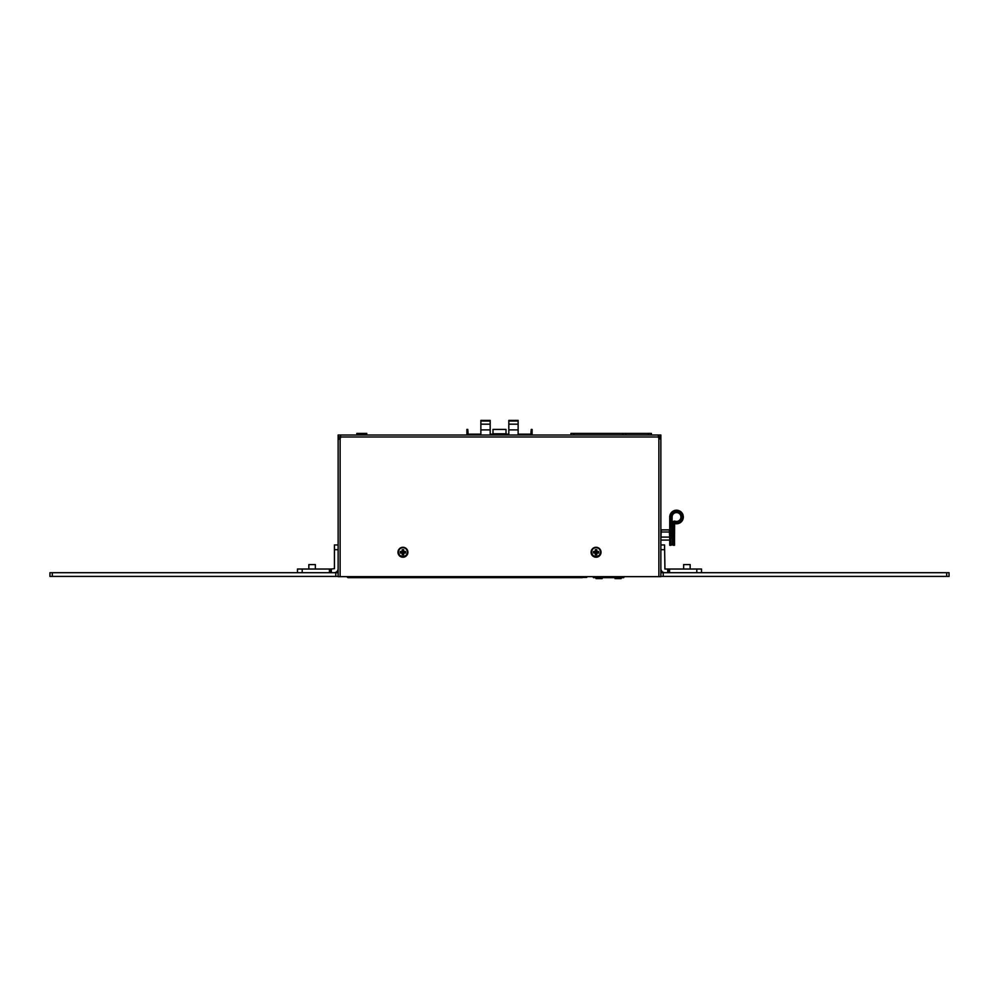 <?xml version="1.0" encoding="UTF-8"?>
<svg xmlns="http://www.w3.org/2000/svg" width="999" height="999" viewBox="0 0 999 999"><rect width="100%" height="100%" fill="white"/><g stroke="black" fill="none" stroke-linecap="round" stroke-linejoin="round"><path stroke-width="1.5" d="M596.815 551.073A1.399 1.399 0 0 0 595.304 551.073M594.892 551.498A1.399 1.399 0 0 0 594.892 553.009M595.304 553.421A1.399 1.399 0 0 0 596.815 553.421M403.696 551.073A1.399 1.399 0 0 0 402.185 551.073M401.773 551.498A1.399 1.399 0 0 0 401.773 553.009M402.185 553.421A1.399 1.399 0 0 0 403.696 553.421M404.108 553.009A1.399 1.399 0 0 0 404.108 551.498M597.227 553.009A1.399 1.399 0 0 0 597.227 551.498M340.459 437.899L340.459 437.799A2.36 2.36 0 0 1 340.634 436.888M658.341 436.838A2.36 2.36 0 0 1 658.541 437.699M660.863 572.714L949.05 572.714L949.05 576.411L660.863 576.411M402.947 557.217A4.97 4.97 0 0 0 407.904 552.247A4.97 4.97 0 0 0 402.947 547.277A4.97 4.97 0 0 0 397.977 552.247A4.97 4.97 0 0 0 402.947 557.217M400.324 551.498L402.185 551.498L402.185 549.637L403.696 549.637L403.696 551.498L405.557 551.498L405.557 553.009L403.696 553.009L403.696 554.87L402.185 554.87L402.185 553.009L400.324 553.009L400.324 551.498L402.185 551.498M402.185 553.009L402.56 551.873L403.696 553.009M400.324 553.009L405.557 553.009M403.696 551.498L405.557 551.498M402.185 549.637L402.56 551.873M403.696 549.637L403.321 551.873M402.185 554.87L402.56 552.622M403.696 554.87L403.321 552.622M596.053 557.217A4.97 4.97 0 0 0 601.023 552.247A4.97 4.97 0 0 0 596.053 547.277A4.97 4.97 0 0 0 591.096 552.247A4.97 4.97 0 0 0 596.053 557.217M593.443 551.498L595.304 551.498L595.304 549.637L596.815 549.637L596.815 551.498L598.676 551.498L598.676 553.009L596.815 553.009L596.815 554.87L595.304 554.87L595.304 553.009L593.443 553.009L593.443 551.498L595.304 551.498M595.304 553.009L595.679 551.873L596.815 553.009M593.443 553.009L598.676 553.009M596.815 551.498L598.676 551.498M595.304 549.637L595.679 551.873M596.815 549.637L596.44 551.873M595.304 554.87L595.679 552.622M596.815 554.87L596.44 552.622M518.131 435.015L518.131 420.404L508.816 420.404L508.816 435.015M480.869 421.041L490.184 421.041L490.184 420.404L480.869 420.404L480.869 435.015M490.184 421.041L490.184 435.015M480.869 434.165L468.131 434.165L467.757 429.42L466.895 429.42L466.895 433.778A1.236 1.236 0 0 0 468.131 435.015M492.982 434.165L490.184 434.165M508.816 434.165L506.018 434.165M530.869 435.015A1.236 1.236 0 0 0 532.105 433.778L532.105 429.42L531.243 429.42L530.869 434.165L518.131 434.165M520.929 434.165L520.929 435.015M478.071 434.165L478.071 435.015M492.982 435.015L492.982 429.42L506.018 429.42L506.018 435.015M518.131 421.041L508.816 421.041M338.137 486.95L338.137 477.784M315.372 569.03L315.372 564.572L308.841 564.572L308.841 569.03M651.398 435.015L651.398 433.404L570.953 433.404L570.953 435.015M573.913 433.404L573.913 435.015M623.014 433.404L623.014 435.015M625.961 433.404L625.961 435.015M648.438 433.404L648.438 435.015M558.841 577.659L586.688 577.422A18.819 18.819 0 0 0 587.212 576.648M529.507 577.659L559.29 577.659L559.29 576.648M500.162 577.659L529.945 577.659L529.945 576.648M467.445 576.648L467.27 577.21A18.444 18.444 0 0 1 466.883 576.648A18.444 18.444 0 0 0 467.12 576.997A18.444 18.444 0 0 0 467.357 576.648A18.444 18.444 0 0 1 467.12 576.997A18.444 18.444 0 0 0 467.357 576.648A18.444 18.444 0 0 1 466.97 577.21L466.795 576.648M348.027 576.648L348.027 577.659L500.599 577.659L500.599 576.648M500.599 577.659L519.98 577.659L519.98 576.648M529.945 577.659L549.325 577.659L549.325 576.648M559.29 577.659L578.671 577.659L578.671 576.648M470.816 577.659L490.634 577.659L490.634 576.648M553.496 577.659L553.046 576.648M524.15 577.659L523.701 576.648M494.817 577.659L494.368 576.648M474.987 577.659L474.987 576.648M471.266 577.659L471.266 576.648M467.445 577.659L466.97 577.422A18.819 18.819 0 0 1 466.795 577.172M504.333 577.659L504.333 576.648M533.678 577.659L533.678 576.648M563.011 577.659L563.011 576.648M578.671 577.659L582.392 577.659L582.392 576.648M593.456 576.648L593.456 577.659L623.738 577.659L623.738 576.648M623.751 577.659L624.038 577.035M592.444 576.648L593.443 577.297M616.495 576.648L616.42 577.659L620.142 577.659L620.067 576.648M597.127 576.648L597.04 577.659L597.19 576.648M597.052 577.659L600.774 577.659L600.699 576.648M602.172 577.659L596.016 577.659L596.016 578.596L602.172 578.596L602.172 577.659L621.166 577.659L621.166 578.596L615.022 578.596L615.022 577.659M600.774 577.659L600.636 576.648M620.142 577.659L620.004 576.648M616.42 577.659L616.558 576.648M623.751 577.297L624.3 576.648L623.751 577.297M439.423 577.659L439.872 576.648M410.077 577.659L410.527 576.648M380.744 577.659L381.193 576.648M348.027 577.659L347.852 577.21A18.444 18.444 0 0 1 347.465 576.648A18.444 18.444 0 0 0 347.852 577.21M381.193 577.659L400.562 577.659L400.562 576.648M410.527 577.659L429.907 577.659L429.907 576.648M439.872 577.659L459.253 577.659L459.253 576.648M351.398 577.659L371.216 577.659L371.216 576.648M434.078 577.659L433.628 576.648M404.732 577.659L404.283 576.648M375.399 577.659L374.95 576.648M355.569 577.659L355.569 576.648M351.848 577.659L351.848 576.648M347.552 577.422A18.819 18.819 0 0 1 347.028 576.648M384.915 577.659L384.915 576.648M414.26 577.659L414.26 576.648M443.593 577.659L443.593 576.648M459.253 577.659L462.974 577.659L462.974 576.648M466.795 577.659L467.27 577.422A18.819 18.819 0 0 0 467.445 577.172M672.102 532.33L672.152 538.286M672.152 537.624L672.102 516.995L672.102 538.286M675.299 521.241A4.421 4.421 0 0 0 680.868 517.819A4.421 4.421 0 0 0 676.947 512.587A4.421 4.421 0 0 0 672.102 516.995L670.591 516.995A5.944 5.944 0 0 1 677.085 511.088A5.944 5.944 0 0 1 682.367 518.106A5.944 5.944 0 0 1 674.874 522.702A0.949 0.949 0 0 0 673.663 523.613L673.663 536.426L674.512 536.426L674.512 545.292L673.663 545.292A1.511 1.511 0 0 1 672.152 543.781L672.152 523.613A2.46 2.46 0 0 1 675.299 521.241L674.874 522.702M673.663 530.432L673.663 523.613L672.152 523.613L672.152 531.668M674.512 536.426L674.637 523.513A6.793 6.793 0 0 0 683.204 518.269A6.793 6.793 0 0 0 677.16 510.239A6.793 6.793 0 0 0 669.742 516.995L669.742 536.426L670.591 536.426L670.591 516.995M672.102 543.781A1.511 1.511 0 0 1 670.591 545.292L669.742 545.292L669.742 536.426M356.83 433.766L366.77 433.404L356.83 433.404L357.917 435.015M365.684 435.015L366.77 433.766M669.742 539.023L669.342 529.882L661.263 529.882L660.863 539.023M661.263 529.882L660.863 530.931M669.742 530.931L669.342 529.882M669.342 540.072L661.263 540.072M669.342 537.087L661.263 537.087M669.342 531.992L661.263 531.992M338.137 456.705L338.137 447.852M660.863 538.886L660.863 536.85M660.863 533.104L660.863 531.081M402.947 556.505A4.421 4.421 0 0 0 407.367 552.085A4.421 4.421 0 0 0 402.947 547.664A4.421 4.421 0 0 0 398.514 552.085A4.421 4.421 0 0 0 402.947 556.505M596.053 556.505A4.421 4.421 0 0 0 600.486 552.085A4.421 4.421 0 0 0 596.053 547.664A4.421 4.421 0 0 0 591.633 552.085A4.421 4.421 0 0 0 596.053 556.505M340.547 436.625L340.547 435.015L338.137 435.015L338.137 436.625L340.659 437A3.247 3.247 0 0 1 340.122 438.549L340.122 576.648L660.863 576.648L660.863 439.323L658.878 438.311A3.284 3.284 0 0 1 658.341 437L658.341 435.015L660.863 435.015L660.863 436.625L660.863 435.015M660.863 447.852L660.863 456.705M659.253 438.424L659.253 437L660.863 437L660.863 439.71M658.341 437L340.659 437L340.547 435.015L658.341 435.015M658.341 436.625L660.863 436.625M340.122 576.648L338.137 576.648L338.137 439.585L340.122 438.549M339.747 438.673L339.747 437L338.137 437L338.137 439.985M669.567 569.03L669.567 572.714L696.79 572.714L696.79 569.03L664.934 569.03L664.56 544.942L660.863 544.942M668.631 569.03L668.631 572.714M667.682 569.03L667.682 572.714M696.79 569.03L701.523 569.03L701.523 572.714M660.863 568.643A4.071 4.071 0 0 0 664.934 572.714M338.137 572.714L49.95 572.714L49.95 576.411L49.95 572.714M338.137 576.411L49.95 576.411M690.159 569.03L690.159 564.572L683.628 564.572L683.628 569.03M338.137 544.942L334.44 544.942L334.44 568.643L331.318 569.03L331.318 572.714M334.44 549.675L338.137 549.675L338.137 568.643A4.071 4.071 0 0 1 334.066 572.714M331.318 569.03L330.369 569.03L330.369 572.714M329.433 569.03L329.433 572.714L302.21 572.714L302.21 569.03L330.369 569.03M297.477 572.714L297.477 569.03L302.21 569.03M663.224 572.714L663.224 576.411M946.69 572.714L946.69 576.411M518.131 424.175L508.816 424.175M480.869 429.882L490.184 429.882M506.018 433.778L492.982 433.778M480.869 424.175L490.184 424.175M518.131 429.882L508.816 429.882M670.591 545.292L670.591 536.426L672.102 536.426M672.152 536.426L673.663 536.426L673.663 545.292M658.878 438.311L658.878 576.648M664.56 549.675L660.863 549.675M335.776 572.714L335.776 576.411M52.31 572.714L52.31 576.411M490.634 577.659L494.368 577.659M519.98 577.659L523.701 577.659M549.325 577.659L553.046 577.659M371.216 577.659L374.95 577.659M400.562 577.659L404.283 577.659M429.907 577.659L433.628 577.659"/></g></svg>
